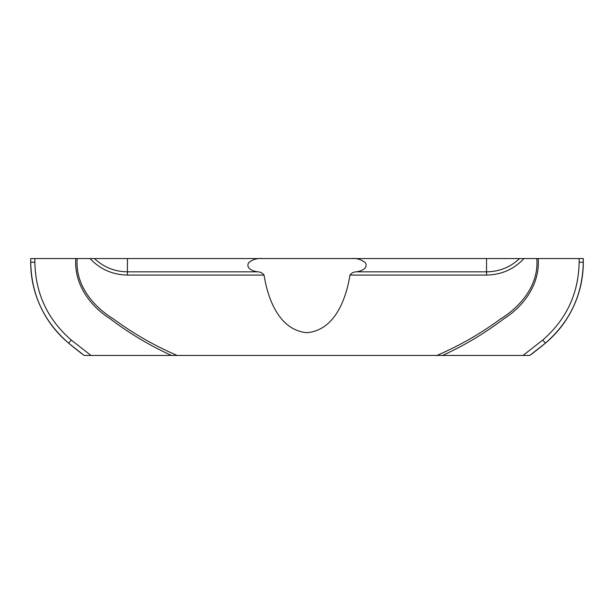 <?xml version="1.0" encoding="UTF-8"?>
<svg xmlns="http://www.w3.org/2000/svg" width="614" height="614" viewBox="0 0 614 614"><rect width="100%" height="100%" fill="white"/><g stroke="black" fill="none" stroke-linecap="round" stroke-linejoin="round"><path stroke-width="0.92" d="M68.645 343.195A372.629 372.629 0 0 0 84.187 355.452L68.645 343.195L71.247 340.041C47.577 319.418 35.451 293.492 34.868 262.278L34.868 258.548L30.731 258.548L30.731 262.255C31.337 294.758 43.985 321.728 68.668 343.172A105.301 105.301 0 0 1 30.7 262.255L30.731 258.548M579.132 258.548L583.3 258.548L583.3 262.255A105.301 105.301 0 0 1 545.355 343.195L529.752 355.452L522.998 355.452L542.753 340.041C566.423 319.418 578.549 293.492 579.132 262.278L579.132 258.548L538.171 258.548C540.128 283.553 524.364 305.81 504.033 318.643C484.83 333.241 464.322 345.513 442.51 355.452L522.998 355.452M75.829 258.548L77.203 258.548C74.977 284.412 92.691 306.217 113.521 318.988C133.376 333.609 154.59 345.759 177.162 355.452L171.49 355.452C149.678 345.513 129.17 333.241 109.967 318.643C89.636 305.81 73.872 283.553 75.829 258.548L34.868 258.548M94.441 258.548C103.659 267.213 114.641 271.649 127.39 271.841L127.451 258.548L77.203 258.548M127.451 258.548L523.98 258.548C513.872 269.277 501.4 274.788 486.549 275.064L349.965 275.064C351.523 273 353.595 271.925 356.189 271.841L486.61 271.841C499.359 271.649 510.341 267.213 519.559 258.548M442.51 355.452L436.838 355.452C459.41 345.759 480.624 333.609 500.479 318.988C521.309 306.217 539.023 284.412 536.797 258.548L523.98 258.548M536.797 258.548L538.171 258.548M583.269 258.548L583.269 262.255C582.663 294.758 570.015 321.728 545.332 343.172L542.753 340.041M545.355 343.195A372.629 372.629 0 0 1 529.813 355.452L529.752 355.452M177.162 355.452L436.838 355.452M84.248 355.452L171.49 355.452M264.035 275.064L127.451 275.064L127.39 271.841L257.811 271.841C260.42 271.933 262.493 273.007 264.035 275.064C267.773 298.665 279.117 330.317 307.038 332.696C335.021 330.163 346.181 298.665 349.965 275.064M127.451 275.064C112.6 274.788 100.128 269.277 90.02 258.548M351.469 258.548C356.849 258.087 361.508 259.515 365.46 262.83C368.446 268.755 360.295 271.449 356.189 271.841M257.811 271.841C253.728 271.449 245.562 268.771 248.532 262.838C252.492 259.515 257.159 258.08 262.531 258.548M91.002 355.452L71.247 340.041M579.132 262.278L583.3 262.255M34.868 262.278L30.7 262.255M486.549 275.064L486.549 258.548"/></g></svg>
